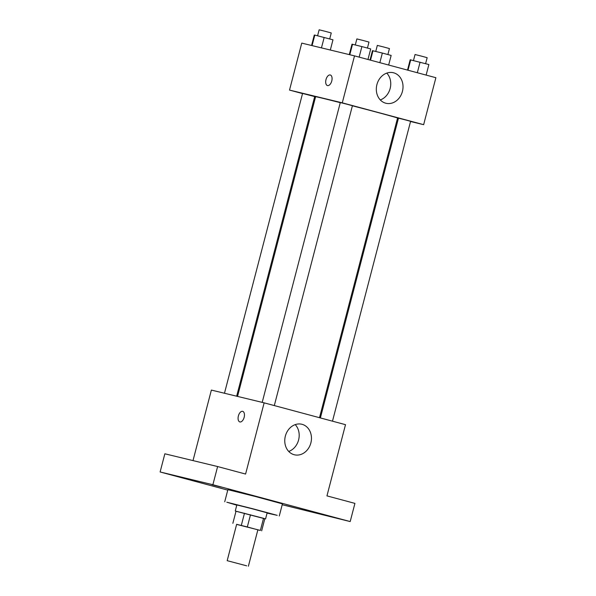 <?xml version="1.0" encoding="UTF-8"?>
<svg xmlns="http://www.w3.org/2000/svg" width="596" height="596" viewBox="0 0 596 596"><rect width="100%" height="100%" fill="white"/><g stroke="black" fill="none" stroke-linecap="round" stroke-linejoin="round"><path stroke-width="0.89" d="M246.684 565.827L227.18 560.672L246.684 565.827M227.18 560.672L236.649 524.309L247.288 526.953L257.867 529.837L248.39 566.2M236.016 511.204L232.857 523.325L236.016 511.204L263.536 518.297L260.377 530.418L236.627 524.398M257.852 529.904L260.377 530.418M264.818 518.706L261.659 530.827L264.818 518.706L263.536 518.297M264.803 518.758L236.001 511.256M235.264 511.003L236.843 504.946L252.041 508.723L267.15 512.836L265.57 518.9M250.491 514.795L247.333 526.916M244.479 513.245L241.32 525.367M236.776 505.199L226.83 502.212L252.078 508.582L277.222 515.339L267.082 513.096M224.722 501.787L227.881 489.666L255.237 496.461L282.43 503.873L279.271 515.994M221.377 487.118L212.02 484.742L221.377 487.118M333.253 517.134L323.896 514.758L333.253 517.134M295.527 508.015L286.169 505.639L295.527 508.015M183.65 477.999L174.293 475.623L183.65 477.999M282.206 504.73L350.187 521.567L212.884 484.727L160.115 471.972L227.761 490.121M350.187 521.567L354.925 503.389L326.951 495.879L345.501 424.672L264.14 402.844L245.589 474.051L217.622 466.549L164.854 453.794L160.115 471.972M264.14 402.844L211.371 390.082L193.007 460.596M217.622 466.549L212.884 484.727M310.866 442.932A15.712 13.201 -76.4 0 1 294.417 454.785A15.712 13.201 -76.4 0 1 285.275 436.414A15.712 13.201 -76.4 0 1 301.8 424.248A15.712 13.201 -76.4 0 1 310.866 442.932M239.883 421.938A5.483 2.965 105 0 1 239.845 421.931A5.483 2.965 105 0 1 238.4 415.866A5.483 2.965 105 0 1 242.684 411.344A5.483 2.965 105 0 1 244.144 417.371A5.483 2.965 105 0 1 239.883 421.938M239.845 421.931A5.483 2.965 105 0 1 238.4 415.866A5.483 2.965 105 0 1 242.684 411.344M295.221 424.62A15.712 13.201 -76.4 0 1 298.596 439.967A15.712 13.201 -76.4 0 1 288.732 451.44M237.543 396.415L315.612 96.708A42.338 0.477 14.6 0 1 340.264 102.676M352.4 105.797A42.338 0.477 14.6 0 1 397.554 118.053L319.501 417.692M332.486 421.178L410.592 121.323L406.263 120.124L398.471 118.164L320.387 417.93M224.476 393.248L302.567 93.438L314.688 96.597L236.649 396.198M262.203 402.375L340.294 102.557L346.373 104.069L352.415 105.716L274.309 405.571M410.547 121.509L423.644 124.676L342.283 102.84L289.514 90.085L302.53 93.579M314.628 96.828L315.515 97.059M397.48 118.343L398.366 118.559M423.644 124.676L435.885 77.703L354.516 55.875L301.755 43.113L289.514 90.085M354.516 55.875L342.283 102.84M402.427 91.419A15.712 13.201 -76.4 0 1 385.985 103.272A15.712 13.201 -76.4 0 1 376.836 84.9A15.712 13.201 -76.4 0 1 393.367 72.734A15.712 13.201 -76.4 0 1 402.427 91.419M327.502 85.578A5.483 2.965 105 0 1 327.457 85.571A5.483 2.965 105 0 1 326.012 79.506A5.483 2.965 105 0 1 330.303 74.984A5.483 2.965 105 0 1 331.756 81.011A5.483 2.965 105 0 1 327.502 85.578M327.465 85.571A5.483 2.965 105 0 1 326.019 79.506A5.483 2.965 105 0 1 330.303 74.984M386.782 73.107A15.712 13.201 -76.4 0 1 390.157 88.454A15.712 13.201 -76.4 0 1 380.3 99.927M426.133 75.089L428.882 64.547L410.182 59.794L407.5 70.09M410.718 59.809L408.007 70.224M420.076 62.185L417.327 72.727M413.49 60.509L415.047 54.527L421.126 56.039L427.168 57.685L425.611 63.668M367.963 59.481L370.705 48.939L361.899 46.577L352.005 44.186L349.286 54.608M352.549 44.201L349.8 54.735M361.899 46.577L359.15 57.119M355.313 44.901L356.87 38.919L362.949 40.431L368.991 42.078L367.434 48.06M388.652 65.031L391.155 55.428L382.349 53.059L372.455 50.667L370.012 60.032M372.992 50.682L370.526 60.166M382.349 53.059L379.846 62.669M375.763 51.39L377.32 45.408L383.399 46.92L389.441 48.567L387.884 54.549M330.318 50.027L332.978 39.82L314.822 35.075L314.278 35.06L311.559 45.49M314.822 35.075L312.073 45.609M324.172 37.451L321.453 47.881M317.586 35.782L319.143 29.8L325.222 31.312L331.264 32.959L329.707 38.941"/></g></svg>
